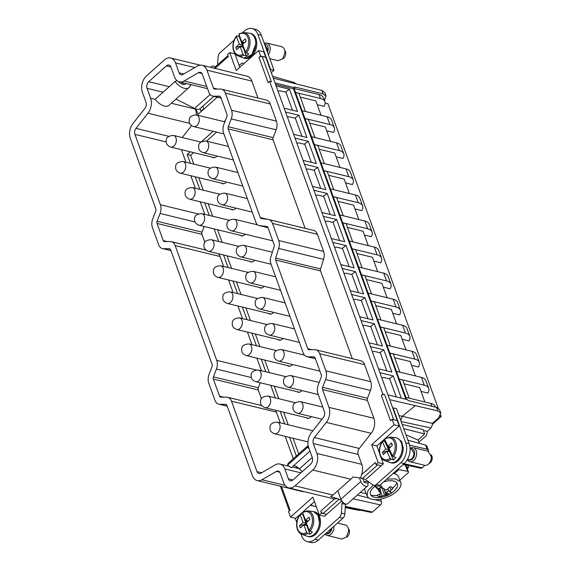 <?xml version="1.0" encoding="UTF-8"?>
<svg xmlns="http://www.w3.org/2000/svg" width="571" height="571" viewBox="0 0 571 571"><rect width="100%" height="100%" fill="white"/><g stroke="black" fill="none" stroke-linecap="round" stroke-linejoin="round"><path stroke-width="0.86" d="M385.018 438.778L384.733 439.356L388.073 446.493L390.564 447.1M389.001 446.722L388.144 447.621L388.965 449.363L388.673 449.677L384.89 441.59A12.391 8.387 -76.4 0 1 385.439 440.876M392.163 445.409L391.428 442.946L388.073 446.493M384.733 439.356A11.149 7.544 103.6 0 1 395.196 446.558A11.149 7.544 103.6 0 1 392.427 455.801L389.087 448.663L392.441 445.116L391.428 442.946M392.427 455.801L393.398 456.686L395.803 457.457A12.391 8.387 103.6 0 1 393.469 459.926L391.064 459.155L390.093 458.27L386.753 451.133L383.398 454.68L382.377 452.51L385.739 448.963L382.399 441.826L382.684 441.247L384.89 441.59M393.398 456.686A12.112 8.194 103.6 0 0 396.502 446.515A12.112 8.194 103.6 0 0 390.25 437.079L395.603 437.721A12.755 8.629 103.6 0 1 402.184 447.657A12.755 8.629 103.6 0 1 389.608 462.424L384.554 460.54A12.112 8.194 103.6 0 0 391.064 459.155M390.093 458.27A11.149 7.544 103.6 0 1 379.622 451.069A11.149 7.544 103.6 0 1 382.399 441.826L382.684 441.247M385.739 448.963L388.673 449.677M382.377 452.51L386.631 451.261M386.924 451.176L388.437 450.726L389.515 449.584M388.965 449.363L389.472 449.491M389.151 448.592L388.144 447.621M388.922 448.099L389.993 446.957M389.008 462.203A12.783 8.658 -76.4 0 0 390.264 462.66A12.783 8.658 -76.4 0 0 402.212 447.65A12.783 8.658 -76.4 0 0 396.295 437.814A12.783 8.658 -76.4 0 0 394.968 437.643M388.865 451.647L388.437 450.726M391.092 452.96L390.792 453.274L389.979 451.533L390.485 451.661A2.048 1.385 103.6 0 1 389.558 449.677M389.979 451.533L389.686 451.847L393.469 459.926M386.753 451.133L389.686 451.847M390.264 462.66L391.299 462.917A12.783 8.658 -76.4 0 0 403.247 447.907L401.556 441.39L397.33 438.064L396.295 437.814M341.751 500.938L324.514 516.305L319.332 515.049L321.48 513.136L326.655 514.392L323.15 513.479A2.412 1.27 -131.7 0 1 320.752 511.124L321.48 513.136M314.464 501.595L310.374 505.235L316.341 506.784M310.374 505.235L295.664 518.347L290.489 517.09L312.858 497.155L319.332 515.049M345.512 503.972A2.412 1.634 -76.4 0 0 345.455 504.379L344.827 513.943A4.825 3.269 -76.4 0 1 342.878 518.254L318.425 540.052A14.482 9.8 -76.4 0 1 310.788 542.45L307.334 541.615A14.482 9.8 -76.4 0 1 301.552 535.734L300.867 533.835M296.756 522.479L295.221 518.24M307.334 541.615A14.482 9.8 -76.4 0 0 314.971 539.21L339.424 517.419A4.825 3.269 -76.4 0 0 341.372 513.108L342.008 503.543A2.412 1.634 -76.4 0 1 342.529 501.916M363.006 478.948L364.241 482.359L365.725 481.11A2.412 1.634 -76.4 0 1 367.003 480.711A2.412 1.634 -76.4 0 1 367.403 480.903L372.963 484.95A4.825 3.269 -76.4 0 0 373.777 485.329A4.825 3.269 -76.4 0 0 376.325 484.529L400.778 462.738A14.482 9.8 -76.4 0 0 405.745 442.875L393.069 407.865L392.762 408.137L399.243 426.03L385.461 438.314M384.647 439.035L376.874 445.972L371.692 444.709L394.061 424.774L399.243 426.03M383.955 441.447L384.533 439.142M379.522 453.295L379.38 451.968M313.308 443.546A4.825 3.269 103.6 0 1 314.385 437.55L359.266 448.435A4.825 3.269 -76.4 0 0 357.881 452.468A4.825 3.269 -76.4 0 0 358.188 454.437L313.308 443.546L316.898 453.46A12.062 8.165 103.6 0 1 312.758 470.019L350.737 479.233A12.062 8.165 103.6 0 0 352.7 476.985L360.622 478.034L365.861 479.454L383.348 463.866L381.093 457.621M306.27 535.941A12.783 8.658 -76.4 0 0 307.526 536.405L308.561 536.654A12.783 8.658 -76.4 0 0 320.488 522.822A12.783 8.658 -76.4 0 0 314.592 511.809L312.223 511.388M350.737 479.233L332.964 495.071A12.062 8.165 103.6 0 1 330.723 496.57L337.49 498.647L341.479 500.524M310.403 505.214L316.32 506.72M281.503 486.485L290.104 510.231L288.512 511.645L290.489 517.09M280.547 486.578L279.711 486.049M364.312 482.374L367.767 483.209L369.03 482.081M373.777 485.329L377.231 486.171A4.825 3.269 -76.4 0 0 379.779 485.371L404.232 463.573A14.482 9.8 -76.4 0 0 409.2 443.71L405.745 442.875M393.069 407.865L396.524 408.7L409.2 443.71M262.217 56.465A2.412 1.242 -19.9 0 0 258.984 57.421L260.569 56.008L258.599 50.562L263.781 51.818L265.751 57.264L262.217 56.465L271.368 81.753L269.648 81.36L382.863 394.111L381.357 395.46L390.507 420.741L392.091 419.328L397.273 420.584M381.357 395.46A2.412 1.242 160.1 0 1 384.583 394.504L382.863 394.111M260.569 56.008L265.751 57.264L392.762 408.137M392.091 419.328L394.061 424.774M379.123 452.196L376.874 445.972M381.207 465.772L376.025 464.516L378.173 462.603L371.692 444.709M378.173 462.603L383.348 463.866M307.526 536.405A12.783 8.658 -76.4 0 0 319.453 522.572L318.018 515.306L313.558 511.552M360.622 478.034L361.579 474.729A12.062 8.165 103.6 0 0 361.778 464.351L358.188 454.437M366.261 470.597L365.918 471.325L366.261 470.597M196.024 109.032L197.959 114.378L217.251 97.184M196.224 114.885A12.062 8.165 -76.4 0 0 195.489 109.118L195.382 108.804M191.628 125.613L182.22 137.54M181.392 149.659L185.939 162.214M190.828 175.718L195.375 188.28M200.257 201.784L204.803 214.339M204.154 226.501L201.991 232.161A2.412 1.634 -76.4 0 0 201.913 234.338L204.832 242.404M256.129 369.915L216.723 360.358L175.183 245.601L220.063 256.493A9.65 6.531 -76.4 0 0 218.286 253.702M220.063 256.493L223.675 266.464M228.564 279.968L233.111 292.53M238 306.035L242.547 318.597M247.436 332.094L251.982 344.656M256.864 358.16L261.411 370.722M315.378 358.602L308.069 356.825L313.864 356.818A2.412 1.634 103.6 0 1 314.136 356.846A2.412 1.634 103.6 0 1 315.099 357.824L321.295 374.94A2.412 1.634 103.6 0 1 321.216 377.117L318.24 384.925A9.65 6.531 103.6 0 0 317.933 393.626L324.407 411.505A4.825 3.269 103.6 0 1 323.336 417.508L311.395 432.647A12.062 8.165 103.6 0 0 308.711 447.643L312.301 457.557A4.825 3.269 103.6 0 1 310.645 464.18L292.873 480.018A4.825 3.269 103.6 0 1 290.325 480.825A4.825 3.269 103.6 0 1 288.398 478.862L284.808 468.948A12.062 8.165 103.6 0 0 279.99 464.052A12.062 8.165 103.6 0 0 275.229 464.887L260.826 473.223A4.825 3.269 103.6 0 1 258.92 473.552A4.825 3.269 103.6 0 1 256.993 471.596L231.505 401.199A9.65 6.531 103.6 0 0 227.658 397.28A9.65 6.531 103.6 0 0 226.58 397.159L220.784 397.173A2.412 1.634 103.6 0 1 220.513 397.145A2.412 1.634 103.6 0 1 219.55 396.167L213.354 379.051L258.235 389.936A2.412 1.634 -76.4 0 1 258.313 387.759L260.226 382.748M258.235 389.936L261.439 398.786M231.505 401.199L276.393 412.091A9.65 6.531 -76.4 0 0 275.415 410.206M276.393 412.091L280.282 422.847M285.172 436.344L293.273 458.734M296.042 466.379L296.663 468.092M193.633 152.628L190.635 155.298L187.181 154.463L190.379 163.292M187.181 154.463L190.186 151.793M201.406 141.786L213.169 131.309M224.032 121.623L225.374 120.431M195.268 176.796L199.814 189.358M204.704 202.862L209.25 215.417M214.139 228.921L218.686 241.483M223.575 254.987L228.122 267.549M233.004 281.046L237.55 293.608M242.439 307.112L246.986 319.674M251.875 333.171L256.422 345.733M261.311 359.238L265.858 371.8M270.747 385.297L275.293 397.859M280.183 411.363L284.729 423.925M289.611 437.422L296.342 456.008M312.037 505.613L311.53 504.207M407.78 465.408L408.536 467.506L406.545 467.021M407.216 468.684L408.536 467.506M312.758 470.019L294.986 485.857A12.062 8.165 103.6 0 1 288.619 487.855A12.062 8.165 103.6 0 1 283.801 482.959L280.211 473.045A4.825 3.269 103.6 0 0 278.284 471.082A4.825 3.269 103.6 0 0 276.378 471.418L261.975 479.754A12.062 8.165 103.6 0 1 257.207 480.589A12.062 8.165 103.6 0 1 252.396 475.693L226.908 405.296A2.412 1.634 103.6 0 0 225.945 404.318A2.412 1.634 103.6 0 0 225.681 404.289L219.885 404.304A9.65 6.531 103.6 0 1 218.807 404.175A9.65 6.531 103.6 0 1 214.953 400.264L208.758 383.148A9.65 6.531 103.6 0 1 209.072 374.433L212.048 366.632A2.412 1.634 103.6 0 0 212.126 364.455L170.586 249.698A2.412 1.634 103.6 0 0 169.623 248.72A2.412 1.634 103.6 0 0 169.351 248.685L169.873 248.813M337.49 498.647L334.47 498.89A12.062 8.165 103.6 0 1 333.5 498.747L288.619 487.855M257.207 480.589L302.095 491.481A12.062 8.165 -76.4 0 0 304.05 491.602M203.868 109.118L202.941 106.556A0.964 0.657 -76.4 0 0 202.734 106.256M258.599 50.562L236.23 70.497L229.749 52.603L234.931 53.86L239.799 67.314M243.967 63.602L241.911 63.074L239.156 65.529M270.254 69.712L270.561 69.434L257.892 34.424A14.482 9.8 -76.4 0 0 252.111 28.55A14.482 9.8 -76.4 0 0 244.474 30.948L242.746 32.483M239.406 35.466L238.664 36.13M234.074 40.22L220.021 52.746A4.825 3.269 -76.4 0 0 218.072 57.057L217.551 64.866M242.575 57.65L244.852 58.356A12.783 8.658 -76.4 0 0 256.779 44.524A12.783 8.658 -76.4 0 0 250.883 33.503L249.848 33.254A12.783 8.658 -76.4 0 0 248.521 33.089M367.767 483.209A4.875 2.562 -131.7 0 1 367.524 486.007L347.603 503.758A4.875 2.562 -131.7 0 1 344.085 503.265A4.875 2.562 -131.7 0 1 340.873 499.268L337.796 490.767M302.13 471.774L299.375 468.877A7.237 3.804 -131.7 0 0 293.544 465.765M308.169 445.601A12.062 6.345 -131.7 0 0 307.498 447.393L287.577 465.151L291.281 467.785L309.974 451.126M287.577 465.151A12.062 6.345 -131.7 0 1 288.805 462.724L308.147 445.48M367.524 486.007A4.875 2.562 -131.7 0 1 364.005 485.507A4.875 2.562 -131.7 0 1 360.793 481.517L359.473 477.884M307.498 447.393L309.011 448.471M269.648 81.36L268.142 82.702L258.984 57.421M376.025 464.516L375.297 462.503L361.579 474.729M229.749 52.603L227.608 54.516L228.336 56.529L215.01 68.406M206.93 70.176L251.811 81.068A12.062 8.165 -76.4 0 0 246.993 76.171L202.113 65.28A12.062 8.165 103.6 0 1 206.93 70.176L213.404 88.055A2.412 1.634 103.6 0 0 214.368 89.04A2.412 1.634 103.6 0 0 214.632 89.069L220.427 89.062A9.65 6.531 103.6 0 1 221.498 89.183A9.65 6.531 103.6 0 1 225.345 93.102L231.548 110.217A9.65 6.531 103.6 0 1 231.241 118.918L228.264 126.726A2.412 1.634 103.6 0 0 228.186 128.903L260.276 217.551A2.412 1.634 103.6 0 0 261.24 218.529A2.412 1.634 103.6 0 0 261.361 218.55L268.177 219.407A9.657 6.538 103.6 0 1 268.67 219.5A9.657 6.538 103.6 0 1 272.524 223.418L278.719 240.534A9.65 6.531 103.6 0 1 278.684 248.442L275.665 258.063A2.412 1.634 103.6 0 0 275.657 260.041L307.748 348.688A2.412 1.634 103.6 0 0 308.711 349.666A2.412 1.634 103.6 0 0 308.975 349.695L314.771 349.688A9.65 6.531 103.6 0 1 315.842 349.809A9.65 6.531 103.6 0 1 319.696 353.727L364.576 364.619A9.65 6.531 -76.4 0 0 360.722 360.701L315.842 349.809M251.811 81.068L257.949 98.026M231.241 118.918L276.121 129.81A9.65 6.531 -76.4 0 0 276.428 121.109L270.233 103.993A9.65 6.531 -76.4 0 0 266.379 100.075L221.498 89.183M276.121 129.81L273.145 137.618A2.412 1.634 -76.4 0 0 273.066 139.795L305.121 228.343M278.684 248.442L323.564 259.334A9.65 6.531 -76.4 0 0 323.6 251.418L317.405 234.303A9.657 6.538 -76.4 0 0 313.55 230.384L268.67 219.5M323.564 259.334L320.545 268.948A2.412 1.634 -76.4 0 0 320.538 270.925L352.3 358.659M367.417 400.421L373.891 418.3L329.003 407.408L322.529 389.529L367.417 400.421A2.412 1.634 -76.4 0 1 367.488 398.244L370.465 390.436A9.65 6.531 -76.4 0 0 370.772 381.735L364.576 364.619M359.266 448.435L371.2 433.296A12.062 8.165 -76.4 0 0 373.891 418.3M389.707 399.686L437.857 410.906L436.594 407.416L407.937 400.464L407.658 399.686L387.98 394.911M273.316 78.163L321.83 90.396L324.813 92.659L326.041 96.064L324.456 100.467M275.593 84.458L293.494 88.805L294.722 87.713L275.044 82.938M294.722 87.713L294.443 86.935L323.1 93.887L326.041 96.064M379.351 450.448L378.701 451.026M381.185 443.289L380.864 442.411M306.648 532.5A11.149 7.544 103.6 0 1 296.899 523.785A11.149 7.544 103.6 0 1 300.239 514.799L303.023 522.479L299.497 525.62L300.346 527.954L303.865 524.813L306.648 532.5L307.562 533.435A12.112 8.194 103.6 0 1 301.816 534.285L306.87 536.169A12.755 8.629 -76.4 0 0 319.432 522.572A12.755 8.629 -76.4 0 0 312.865 511.466L307.505 510.824A12.112 8.194 103.6 0 1 313.743 521.373A12.112 8.194 103.6 0 1 310.017 531.251L312.401 532.044A12.391 8.387 103.6 0 1 309.953 534.228L306.805 525.527L307.284 525.299M183.791 73.959L179.108 72.824A4.825 3.269 103.6 0 0 181.036 74.787A4.825 3.269 103.6 0 0 182.941 74.451L197.345 66.115A12.062 8.165 103.6 0 1 202.113 65.28M179.108 72.824L175.518 62.91L194.797 67.585M170.872 250.476L163.556 248.706A9.65 6.531 103.6 0 1 162.485 248.578A9.65 6.531 103.6 0 1 158.631 244.659L152.436 227.543A9.65 6.531 103.6 0 1 152.743 218.836L155.726 211.034A2.412 1.634 103.6 0 0 155.797 208.85L130.316 138.46A12.062 8.165 103.6 0 1 133 123.464L144.941 108.319A4.825 3.269 103.6 0 0 146.012 102.323L142.422 92.409A12.062 8.165 103.6 0 1 146.561 75.857L164.341 60.012A12.062 8.165 103.6 0 1 170.708 58.014A12.062 8.165 103.6 0 1 175.518 62.91M163.556 248.706L169.351 248.685M314.385 437.55L326.319 422.412L371.2 433.296M329.003 407.408A12.062 8.165 103.6 0 1 326.319 422.412M322.529 389.529A2.412 1.634 103.6 0 1 322.608 387.352L325.584 379.551L370.465 390.436M370.772 381.735L325.891 370.843A9.65 6.531 103.6 0 1 325.584 379.551M325.891 370.843L319.696 353.727M259.27 225.559A7.237 4.903 103.6 0 1 258.899 225.495L267.992 227.701L259.27 225.559L266.835 226.509A2.412 1.634 103.6 0 1 266.964 226.53A2.412 1.634 103.6 0 1 267.927 227.515L274.123 244.631A2.412 1.634 103.6 0 1 274.116 246.608L270.79 257.193A7.466 5.053 103.6 0 0 270.761 263.317L303.151 352.785A9.65 6.531 103.6 0 0 307.005 356.704L315.428 358.745M308.069 356.825A9.65 6.531 103.6 0 1 307.005 356.704M213.354 379.051A2.412 1.634 103.6 0 1 213.433 376.867L216.416 369.066L251.376 377.552M216.723 360.358A9.65 6.531 103.6 0 1 216.416 369.066M198.187 213.925L160.394 204.753A9.65 6.531 103.6 0 1 160.087 213.468L157.111 221.27A2.412 1.634 103.6 0 0 157.032 223.447L163.227 240.562A2.412 1.634 103.6 0 0 164.191 241.547A2.412 1.634 103.6 0 0 164.455 241.576L170.258 241.554A9.65 6.531 103.6 0 1 171.329 241.683A9.65 6.531 103.6 0 1 175.183 245.601M160.394 204.753L134.913 134.363A4.825 3.269 103.6 0 1 135.991 128.361L147.925 113.222L189.786 123.379M155.184 99.333L150.608 98.226A12.062 8.165 103.6 0 1 147.925 113.222M150.608 98.226L147.018 88.312A4.825 3.269 103.6 0 1 148.674 81.689L169.266 86.685M206.752 86.485L184.098 80.989A12.062 8.165 103.6 0 1 179.33 81.817A12.062 8.165 103.6 0 1 174.512 76.921L170.922 67.007A4.825 3.269 103.6 0 0 168.995 65.051A4.825 3.269 103.6 0 0 166.454 65.851L148.674 81.689M184.098 80.989L198.501 72.645A4.825 3.269 103.6 0 1 200.407 72.317A4.825 3.269 103.6 0 1 202.334 74.273L208.808 92.152A9.65 6.531 103.6 0 0 212.655 96.071L221.084 98.119M221.034 97.969L213.725 96.199A9.65 6.531 103.6 0 1 212.655 96.071M213.725 96.199L219.521 96.185A2.412 1.634 103.6 0 1 219.792 96.221A2.412 1.634 103.6 0 1 220.749 97.198L226.951 114.314A2.412 1.634 103.6 0 1 226.873 116.491L223.896 124.3A9.65 6.531 103.6 0 0 223.589 133L256.008 222.554A7.237 4.903 103.6 0 0 258.899 225.495M403.276 464.423L420.763 468.234A2.641 1.784 -76.4 0 0 422.126 467.785L424.874 465.336M200.071 108.633L201.135 111.552M190.635 155.298L193.833 164.134M216.616 132.144L206.516 141.151M198.722 177.638L203.269 190.193M208.158 203.697L212.705 216.259M217.587 229.763L222.133 242.318M227.022 255.822L231.569 268.384M236.458 281.888L241.005 294.443M245.894 307.947L250.441 320.509M255.33 334.014L259.876 346.568M264.766 360.073L269.312 372.635M274.194 386.139L278.748 398.701M283.63 412.198L288.177 424.76M293.066 438.264L298.719 453.881M399.843 480.197L407.915 472.995A2.412 1.156 158 0 0 408.465 471.774A2.412 1.156 158 0 0 407.765 471.318L398.822 469.64A1.449 0.764 48.3 0 0 398.301 468.855M408.465 471.774L405.931 465.493A2.412 1.156 158 0 0 405.224 465.03L403.055 464.623M360.244 492.488L366.218 493.608M380.564 499.125L381.357 501.309A2.641 1.784 -76.4 0 1 380.45 504.928L353.163 498.804M345.284 507.055L371.257 512.444L372.478 512.03L380.45 504.928M360.665 510.246L358.481 510.267L345.241 507.64M436.594 407.416L439.542 409.593L440.769 412.997L438.578 417.893L432.404 423.397L402.227 416.309L400.785 420.477M203.726 108.74L200.992 111.174M271.325 72.667L274.016 70.276L270.561 69.434M252.111 28.55L255.565 29.385A14.482 9.8 -76.4 0 1 261.34 35.266L274.016 70.276M243.817 58.106L251.718 54.802L255.744 44.274A12.783 8.658 -76.4 0 0 249.848 33.254M398.993 415.524L402.227 416.309L415.074 405.845M428.7 451.461L428.464 450.326L427.022 449.177L425.538 445.087L407.922 440.184M293.494 88.805L405.881 399.257M437.857 410.906L440.769 412.997M389.172 378.773L393.255 375.904L379.929 372.67M285.393 92.088L289.476 89.212L276.143 85.978M289.476 89.212L297.534 111.459L284.201 108.226M294.829 118.147L298.911 115.271L285.579 112.037M298.911 115.271L306.962 137.525L293.637 134.292M304.257 144.213L308.347 141.337L295.014 138.103M308.347 141.337L316.398 163.584L303.065 160.351M313.693 170.272L317.783 167.403L304.45 164.162M317.783 167.403L325.834 189.651L312.501 186.417M323.129 196.338L327.212 193.462L313.886 190.229M327.212 193.462L335.27 215.71L321.937 212.476M332.565 222.397L336.647 219.528L323.314 216.288M336.647 219.528L344.706 241.776L331.373 238.542M342 248.464L346.083 245.587L332.75 242.354M346.083 245.587L354.141 267.842L340.808 264.601M351.436 274.523L355.519 271.653L342.186 268.413M355.519 271.653L363.57 293.901L350.244 290.668M360.865 300.589L364.955 297.712L351.622 294.479M364.955 297.712L373.006 319.967L359.673 316.727M370.301 326.648L374.39 323.778L361.058 320.545M374.39 323.778L382.442 346.026L369.109 342.793M379.736 352.714L383.826 349.837L370.493 346.604M383.826 349.837L391.877 372.092L378.544 368.852M393.255 375.904L401.299 398.115M295.721 83.594L294.301 82.538L272.652 76.321M300.589 514.164L300.239 514.799L300.589 514.164L302.808 514.492A12.391 8.387 103.6 0 1 303.208 514.043M307.562 533.435L309.953 534.228M402.22 424.431L423.047 429.492L424.66 433.946L418.086 440.084L419.264 443.339M292.509 364.519A6.274 4.247 103.6 0 1 288.612 366.161A6.274 4.247 103.6 0 1 287.47 365.604A6.274 4.247 103.6 0 1 287.441 365.576M217.03 156.019A6.274 4.247 103.6 0 1 213.133 157.653A6.274 4.247 103.6 0 1 211.998 157.096A6.274 4.247 103.6 0 1 211.962 157.075M301.938 390.578A6.274 4.247 103.6 0 1 298.048 392.22A6.274 4.247 103.6 0 1 296.906 391.663A6.274 4.247 103.6 0 1 296.877 391.642M283.073 338.453A6.274 4.247 103.6 0 1 279.176 340.095A6.274 4.247 103.6 0 1 278.034 339.538A6.274 4.247 103.6 0 1 278.006 339.517M264.202 286.328A6.274 4.247 103.6 0 1 260.305 287.97A6.274 4.247 103.6 0 1 259.17 287.413A6.274 4.247 103.6 0 1 259.134 287.391M245.33 234.203A6.274 4.247 103.6 0 1 241.44 235.844A6.274 4.247 103.6 0 1 240.298 235.288A6.274 4.247 103.6 0 1 240.27 235.259M226.466 182.078A6.274 4.247 103.6 0 1 222.569 183.719A6.274 4.247 103.6 0 1 221.427 183.163A6.274 4.247 103.6 0 1 221.398 183.134M235.902 208.144A6.274 4.247 103.6 0 1 232.004 209.785A6.274 4.247 103.6 0 1 230.862 209.222A6.274 4.247 103.6 0 1 230.834 209.2M254.766 260.269A6.274 4.247 103.6 0 1 250.876 261.911A6.274 4.247 103.6 0 1 249.734 261.354A6.274 4.247 103.6 0 1 249.698 261.325M273.637 312.394A6.274 4.247 103.6 0 1 269.74 314.036A6.274 4.247 103.6 0 1 268.606 313.479A6.274 4.247 103.6 0 1 268.57 313.45M311.373 416.644A6.274 4.247 103.6 0 1 307.483 418.286A6.274 4.247 103.6 0 1 306.341 417.729A6.274 4.247 103.6 0 1 306.306 417.701M398.822 469.64L394.325 473.644A18.101 8.665 158 0 0 393.226 473.38M373.27 485.143L367.888 490.753L367.146 495.899L367.588 496.72A18.101 8.665 158 0 0 388.066 496.784A18.101 8.665 158 0 0 400.706 482.338L398.487 476.842A18.101 8.665 158 0 0 398.044 476.021A18.101 8.665 158 0 0 394.325 473.644M364.619 488.59A18.101 8.665 158 0 0 364.926 490.396L367.146 495.899M423.446 430.591L427.379 431.333L430.962 427.979L432.461 424.588L432.404 423.397M215.288 66.886A4.875 2.562 48.3 0 0 211.77 66.386A4.875 2.562 48.3 0 0 211.263 67.499M178.345 81.482A7.237 3.804 48.3 0 0 185.682 84.001A7.237 3.804 48.3 0 0 186.11 83.466M175.054 81.525A12.062 6.345 48.3 0 0 188.894 87.606L168.973 105.357A12.062 6.345 48.3 0 1 155.141 99.275L175.054 81.525L176.931 80.582M188.894 87.606A12.062 6.345 48.3 0 0 189.7 86.528L190.664 84.572M175.982 99.111L194.533 108.426A9.65 5.075 48.3 0 0 200.114 108.597L213.84 96.363M242.939 54.195A11.149 7.544 103.6 0 1 233.189 45.487A11.149 7.544 103.6 0 1 236.537 36.501L239.313 44.181L235.787 47.322L236.637 49.656L240.163 46.515L242.939 54.195L243.853 55.137A12.112 8.194 103.6 0 1 238.107 55.987L243.16 57.871A12.755 8.629 -76.4 0 0 255.722 44.274A12.755 8.629 -76.4 0 0 249.156 33.168L243.796 32.526A12.112 8.194 103.6 0 1 250.034 43.075A12.112 8.194 103.6 0 1 246.308 52.953L248.692 53.738A12.391 8.387 103.6 0 1 246.244 55.929L243.096 47.229L243.574 47M403.754 428.678L424.66 433.946M427.015 449.184L409.635 445.173M409.628 445.123L427.022 449.177M426.98 446.222L425.538 445.087M381.756 377.717L383.869 377.488L389.222 378.787M372.321 351.657L374.433 351.429L379.786 352.728M362.885 325.591L364.997 325.363L370.351 326.662M353.449 299.532L355.569 299.304L360.922 300.603M344.013 273.466L346.133 273.238L351.486 274.537M334.585 247.407L336.697 247.179L342.05 248.471M325.149 221.341L327.262 221.113L332.615 222.412M315.713 195.282L317.826 195.046L323.179 196.345M306.277 169.216L308.39 168.987L313.743 170.286M296.841 143.157L298.961 142.921L304.314 144.22M287.406 117.091L289.526 116.862L294.879 118.161M277.977 91.032L280.09 90.796L285.443 92.095M389.736 378.916L396.26 396.924M380.307 352.849L386.824 370.865M370.872 326.79L377.388 344.798M361.436 300.724L367.952 318.739M352 274.665L358.524 292.673M342.564 248.599L349.088 266.614M333.129 222.54L339.652 240.548M323.7 196.474L330.216 214.489M314.264 170.408L320.781 188.423M304.828 144.349L311.345 162.364M295.393 118.283L301.916 136.298M285.957 92.224L292.48 110.239M303.023 522.479L305.956 523.193L302.808 514.492M306.22 520.481L305.585 521.045L305.956 523.193M303.037 511.98L302.694 512.615L305.471 520.295L308.197 520.959M302.694 512.615A11.149 7.544 103.6 0 1 312.444 521.33A11.149 7.544 103.6 0 1 309.104 530.316L310.017 531.251M309.104 530.316L306.32 522.629L309.846 519.489L308.997 517.155L309.71 519.61M307.912 527.019L307.105 525.256M303.865 524.813L306.805 525.527M418.086 440.084L405.988 434.845M400.706 482.338A18.101 8.665 158 0 0 400.264 481.524L395.153 478.826L386.653 479.24M236.879 35.866L236.537 36.501L236.879 35.866L239.099 36.194A12.391 8.387 103.6 0 1 239.506 35.745M243.853 55.137L246.244 55.929M299.497 525.62L305.678 524.142L306.577 523.343M306.627 522.358L305.585 521.045M306.327 521.544L307.248 520.723M305.471 520.295L308.997 517.155M392.463 492.402A24.132 24.132 0 0 0 395.032 490.075A14.482 6.931 158 0 0 396.995 483.037A14.482 6.931 158 0 0 383.741 481.831M375.625 485.778A14.482 6.931 158 0 0 370.857 495.2A14.482 6.931 158 0 0 376.603 497.519A24.132 24.132 0 0 0 387.752 495.285A24.132 2.263 -114.9 0 1 387.388 495.214L389.679 494.158A13.811 6.616 158 0 0 392.056 492.666M239.313 44.181L242.247 44.895L239.099 36.194M242.511 42.175L241.876 42.746L242.247 44.895M239.335 33.682L238.985 34.31L241.769 41.997L244.488 42.654M238.985 34.31A11.149 7.544 103.6 0 1 248.735 43.025A11.149 7.544 103.6 0 1 245.394 52.011L246.308 52.953M245.394 52.011L242.611 44.331L246.137 41.191L245.287 38.857L246.001 41.312M244.202 48.721L243.403 46.958M240.163 46.515L243.096 47.229M409.279 398.201L402.691 380L399.236 379.165L406.666 399.443M399.236 379.165L294.115 88.526L293.573 89.005M306.12 525.363L305.678 524.142M307.198 525.063A2.048 1.385 103.6 0 1 306.798 523.957M389.736 487.077L391.214 490.203L392.898 488.241A8.665 4.154 158 0 0 392.812 488.098A8.665 4.154 158 0 0 392.298 487.563A8.665 4.154 158 0 0 390.022 486.763L386.232 490.175L382.891 488.119L382.106 488.483L379.294 485.735M376.61 486.021A13.811 6.616 158 0 0 375.447 486.856L379.065 490.475A8.665 4.154 158 0 0 378.53 490.967L381.157 493.494L377.074 495.235A8.665 4.154 158 0 0 377.16 495.378A8.665 4.154 158 0 0 379.951 496.713L384.511 495.214L387.388 495.214M391.214 490.203L389.586 491.895L391.435 492.502A8.665 4.154 158 0 1 390.899 493.001L392.727 492.166M235.787 47.322L241.976 45.844L242.868 45.045M242.918 44.06L241.876 42.746M242.625 43.246L243.539 42.425M241.769 41.997L245.287 38.857M435.473 407.144L435.316 406.716A14.482 7.459 -19.9 0 0 430.898 403.447L405.917 397.387M399.3 379.108L424.274 385.168A14.482 7.459 -19.9 0 1 428.7 388.43A14.482 7.459 -19.9 0 1 427.872 393.062L421.027 391.399M424.86 401.984L419.649 387.588L404.068 383.812M428.7 388.43L425.88 380.65A14.482 7.459 -19.9 0 0 421.462 377.388L396.481 371.321M399.843 372.142L393.255 353.934L389.8 353.099M389.865 353.042L414.839 359.102A14.482 7.459 -19.9 0 1 419.264 362.371A14.482 7.459 -19.9 0 1 418.436 366.996L411.591 365.333M415.424 375.918L410.214 361.529L394.632 357.746M419.264 362.371L416.445 354.584A14.482 7.459 -19.9 0 0 412.026 351.322L387.052 345.262M390.407 346.076L383.819 327.875L380.365 327.033M380.429 326.976L405.41 333.036A14.482 7.459 -19.9 0 1 409.828 336.305A14.482 7.459 -19.9 0 1 409.007 340.937L402.155 339.274M405.988 349.859L400.778 335.462L385.197 331.687M409.828 336.305L407.009 328.525A14.482 7.459 -19.9 0 0 402.591 325.256L377.617 319.196M380.971 320.017L374.383 301.809L370.929 300.974M370.993 300.917L395.974 306.977A14.482 7.459 -19.9 0 1 400.392 310.239A14.482 7.459 -19.9 0 1 399.572 314.871L392.727 313.208M396.552 323.793L391.342 309.403L375.761 305.621M400.392 310.239L397.58 302.459A14.482 7.459 -19.9 0 0 393.155 299.197L368.181 293.137M371.543 293.951L364.948 275.75L361.5 274.908M361.564 274.851L386.538 280.911A14.482 7.459 -19.9 0 1 390.957 284.18A14.482 7.459 -19.9 0 1 390.136 288.812L383.291 287.149M387.117 297.734L381.906 283.337L366.332 279.554M390.957 284.18L388.144 276.4A14.482 7.459 -19.9 0 0 383.719 273.131L358.745 267.071M362.107 267.892L355.512 249.684L352.064 248.849M352.129 248.792L377.103 254.852A14.482 7.459 -19.9 0 1 381.521 258.113A14.482 7.459 -19.9 0 1 380.7 262.746L373.855 261.083M377.688 271.668L372.478 257.278L356.896 253.495M381.521 258.113L378.709 250.334A14.482 7.459 -19.9 0 0 374.291 247.072L349.309 241.012M352.671 241.826L346.083 223.625L342.629 222.783M342.693 222.726L367.667 228.785A14.482 7.459 -19.9 0 1 372.092 232.054A14.482 7.459 -19.9 0 1 371.264 236.687L364.419 235.024M368.252 245.609L363.042 231.212L347.461 227.429M372.092 232.054L369.273 224.275A14.482 7.459 -19.9 0 0 364.855 221.006L339.873 214.946M343.235 215.767L336.647 197.559L333.193 196.724M333.257 196.667L358.231 202.726A14.482 7.459 -19.9 0 1 362.656 205.988A14.482 7.459 -19.9 0 1 361.828 210.62L354.984 208.957M358.816 219.542L353.606 205.153L338.025 201.37M362.656 205.988L359.837 198.208A14.482 7.459 -19.9 0 0 355.419 194.947L330.445 188.887M333.799 189.7L327.212 171.5L323.757 170.658M323.821 170.601L348.802 176.66A14.482 7.459 -19.9 0 1 353.221 179.929A14.482 7.459 -19.9 0 1 352.4 184.554L345.548 182.898M349.381 193.483L344.17 179.087L328.589 175.304M353.221 179.929L350.401 172.149A14.482 7.459 -19.9 0 0 345.983 168.88L321.009 162.821M324.364 163.634L317.776 145.434L314.321 144.599M314.385 144.542L339.367 150.601A14.482 7.459 -19.9 0 1 343.785 153.863A14.482 7.459 -19.9 0 1 342.964 158.495L336.119 156.832M339.945 167.417L334.734 153.028L319.153 149.245M343.785 153.863L340.973 146.083A14.482 7.459 -19.9 0 0 336.547 142.821L311.573 136.762M314.935 137.575L308.34 119.375L304.893 118.532M304.957 118.475L329.931 124.535A14.482 7.459 -19.9 0 1 334.349 127.804A14.482 7.459 -19.9 0 1 333.528 132.429L326.683 130.773M330.509 141.358L325.299 126.962L309.725 123.179M334.349 127.804L331.537 120.024A14.482 7.459 -19.9 0 0 327.112 116.755L302.138 110.695M305.499 111.509L298.904 93.309L295.457 92.473M295.521 92.416L320.495 98.476A14.482 7.459 -19.9 0 1 324.913 101.738A14.482 7.459 -19.9 0 1 324.092 106.37L317.248 104.707M321.08 115.292L315.87 100.896L300.289 97.12M320.495 98.476L319.089 94.586L294.115 88.526M375.447 486.856L378.901 488.626L380.786 487.249M378.901 488.626L379.065 490.475M379.001 488.533L379.993 492.338M381.157 493.494L379.922 487.805M380.05 487.72L380.022 488.284M379.936 494.172L379.951 496.713M391.385 487.077L392.898 488.241M387.859 494.993L386.232 492.388L389.679 494.158M386.232 492.388L389.272 490.396M390.514 492.38L390.899 493.001M383.776 488.783L387.081 495.357M389.586 491.895L387.816 488.962M381.121 493.515L382.27 496.049M384.511 495.214L382.249 488.412M384.461 490.032L385.896 495.364M242.418 47.065L241.976 45.844M243.489 46.758A2.048 1.385 103.6 0 1 243.096 45.659M319.089 94.586A14.482 7.459 -19.9 0 1 323.507 97.848L324.913 101.738M333.857 526.291A7.237 4.903 103.6 0 1 333.885 527.618A7.237 4.903 103.6 0 1 327.133 535.455A7.237 4.903 103.6 0 1 325.099 534.099M410.099 448.349A7.237 4.903 103.6 0 1 413.283 447.643A7.237 4.903 103.6 0 1 416.637 453.21A7.237 4.903 103.6 0 1 409.871 461.711A7.237 4.903 103.6 0 1 407.373 459.641M337.482 523.065L345.277 524.956A7.237 4.903 103.6 0 1 348.617 531.194L346.333 537.161L341.865 539.031L327.133 535.455M413.283 447.643L428.014 451.218L431.369 456.786A7.237 4.903 103.6 0 1 424.603 465.286L409.871 461.711M264.294 43.417A7.237 4.903 103.6 0 1 266.835 43.082A7.237 4.903 103.6 0 1 270.176 49.32A7.237 4.903 103.6 0 1 268.37 54.68M348.374 528.575A4.825 3.269 103.6 0 1 349.466 532.079A4.825 3.269 103.6 0 1 346.269 537.232M431.112 454.83A4.825 3.269 103.6 0 1 432.211 457.892A4.825 3.269 103.6 0 1 429.014 463.488M266.835 43.082L281.567 46.658A7.237 4.903 103.6 0 1 284.908 52.896L282.631 58.863L278.156 60.726L269.826 58.706M284.665 50.277A4.825 3.269 103.6 0 1 285.757 53.774A4.825 3.269 103.6 0 1 282.559 58.934M427.415 431.305L426.444 435.523L418.878 442.268M440.669 415.103L441.183 416.516L440.063 416.245M325.149 103.08L327.968 103.758L438.1 407.994M432.475 424.274L441.183 416.516M338.767 499.561L323.15 513.479M318.425 540.052L314.971 539.21M342.878 518.254L339.424 517.419M344.827 513.943L341.372 513.108M345.455 504.379L342.008 503.543M368.68 481.831L365.725 481.11M379.779 485.371L376.325 484.529M404.232 463.573L400.778 462.738M384.583 394.504L393.712 419.721M377.645 464.908L362.078 478.783M316.898 453.46L361.778 464.351M294.986 485.857L332.964 495.071M288.398 478.862L292.937 479.961M334.47 498.89L320.752 511.124M323.1 93.887L321.83 90.396M404.054 463.731L422.126 467.785M147.018 88.312L163.07 92.202M195.489 109.118L171.329 103.251M168.809 136.326L135.991 128.361M134.913 134.363L166.261 141.965M160.087 213.468L195.061 221.955M201.991 232.161L157.111 221.27M157.032 223.447L201.913 234.338M167.353 241.569L163.227 240.562M258.313 387.759L213.433 376.867M223.682 397.166L219.55 396.167M261.668 472.731L256.993 471.596M284.808 468.948L300.917 472.852M313.864 356.818L314.385 356.939M219.521 96.185L220.042 96.313M198.501 72.645L201.948 73.488M166.454 65.851L170.893 66.928M360.793 481.517L340.873 499.268M405.224 465.03L407.765 471.318M357.36 495.057L369.059 498.105M374.869 499.618L381.357 501.309M345.327 506.398L372.478 512.03M276.378 471.418L279.826 472.253M285.05 485.357L261.975 479.754M225.681 404.289L226.202 404.411M227.194 406.081L219.885 404.304M202.933 106.541L202.527 106.442M261.34 35.266L257.892 34.424M312.244 457.407L299.375 468.877M381.792 442.197L381.25 442.068M217.544 89.062L213.404 88.055M225.345 93.102L270.233 103.993M276.428 121.109L231.548 110.217M273.145 137.618L228.264 126.726M228.186 128.903L273.066 139.795M267.671 219.343L260.276 217.551M272.524 223.418L317.405 234.303M323.6 251.418L278.719 240.534M320.545 268.948L275.665 258.063M275.657 260.041L320.538 270.925M311.894 349.695L307.748 348.688M367.488 398.244L322.608 387.352M430.962 427.979L401.17 421.541M294.586 83.323L294.301 82.538M182.213 84.187L183.684 82.874M184.983 84.408L186.053 83.452M190.079 85.757L191.256 84.715M194.533 108.426L210.149 94.501M380.607 484.629A24.132 2.263 65.1 0 0 382.577 488.255M396.995 483.037A24.132 21.063 145.4 0 1 392.812 488.098M370.857 495.2A24.132 21.063 -34.6 0 0 377.16 495.378M430.898 403.447L431.919 406.281M424.274 385.168L421.462 377.388M414.839 359.102L412.026 351.322M405.41 333.036L402.591 325.256M395.974 306.977L393.155 299.197M386.538 280.911L383.719 273.131M377.103 254.852L374.291 247.072M367.667 228.785L364.855 221.006M358.231 202.726L355.419 194.947M348.802 176.66L345.983 168.88M339.367 150.601L336.547 142.821M329.931 124.535L327.112 116.755M331.023 528.817A5.553 3.754 103.6 0 1 326.034 533.45L325.87 533.414M410.106 448.606L411.391 448.92L413.961 453.188A5.553 3.754 103.6 0 1 408.772 459.705L407.508 459.398M331.851 528.082A5.831 3.947 103.6 0 1 325.72 533.542M410.699 448.749A5.831 3.947 103.6 0 1 414.646 453.253A5.831 3.947 103.6 0 1 412.419 458.998A5.831 3.947 103.6 0 1 408.087 459.541M264.609 44.281L267.506 49.149A5.553 3.754 103.6 0 1 267.121 51.233M264.559 44.145A5.831 3.947 103.6 0 1 268.192 49.234A5.831 3.947 103.6 0 1 267.485 52.225M246.215 355.576A5.981 4.054 -76.4 0 0 251.797 349.095A5.981 4.054 -76.4 0 0 249.035 343.942C243.896 344.249 241.454 346.097 241.704 349.495C241.469 352.314 242.968 354.341 246.215 355.576L289.918 366.175M199.3 120.11A5.981 4.054 -76.4 0 0 196.545 114.957C191.399 115.263 188.958 117.112 189.215 120.51C188.972 123.329 190.478 125.356 193.719 126.591A5.981 4.054 -76.4 0 0 199.3 120.11M303.087 406.802A5.981 4.054 -76.4 0 0 300.325 401.649C295.186 401.948 292.737 403.804 292.994 407.194C292.752 410.014 294.258 412.041 297.498 413.276A5.981 4.054 -76.4 0 0 303.087 406.802M284.215 354.677A5.981 4.054 -76.4 0 0 281.453 349.523C276.314 349.823 273.873 351.679 274.123 355.069C273.887 357.889 275.386 359.916 278.634 361.15A5.981 4.054 -76.4 0 0 284.215 354.677M265.344 302.551A5.981 4.054 -76.4 0 0 262.589 297.398C257.442 297.698 255.001 299.554 255.258 302.944C255.016 305.763 256.515 307.79 259.762 309.025A5.981 4.054 -76.4 0 0 265.344 302.551M246.479 250.426A5.981 4.054 -76.4 0 0 243.717 245.273C238.571 245.573 236.13 247.421 236.387 250.819C236.144 253.638 237.65 255.665 240.891 256.9A5.981 4.054 -76.4 0 0 246.479 250.426M227.608 198.301A5.981 4.054 -76.4 0 0 224.846 193.141C219.707 193.448 217.258 195.296 217.515 198.694C217.28 201.513 218.779 203.54 222.026 204.775A5.981 4.054 -76.4 0 0 227.608 198.301M208.736 146.176A5.981 4.054 -76.4 0 0 205.974 141.016C200.835 141.322 198.394 143.171 198.651 146.569C198.408 149.388 199.907 151.415 203.155 152.65A5.981 4.054 -76.4 0 0 208.736 146.176M218.172 172.235A5.981 4.054 -76.4 0 0 215.41 167.082C210.271 167.389 207.83 169.237 208.08 172.635C207.844 175.454 209.343 177.481 212.59 178.716A5.981 4.054 -76.4 0 0 218.172 172.235M237.044 224.36A5.981 4.054 -76.4 0 0 234.281 219.207C229.142 219.514 226.694 221.362 226.951 224.76C226.708 227.579 228.214 229.606 231.462 230.841A5.981 4.054 -76.4 0 0 237.044 224.36M274.779 328.618A5.981 4.054 -76.4 0 0 272.017 323.457C266.878 323.764 264.437 325.613 264.687 329.01C264.452 331.83 265.95 333.857 269.198 335.091A5.981 4.054 -76.4 0 0 274.779 328.618M293.651 380.743A5.981 4.054 -76.4 0 0 290.889 375.582C285.75 375.889 283.302 377.738 283.559 381.135C283.316 383.955 284.822 385.982 288.07 387.217A5.981 4.054 -76.4 0 0 293.651 380.743M255.908 276.485A5.981 4.054 -76.4 0 0 253.153 271.332C248.007 271.639 245.566 273.488 245.823 276.885C245.58 279.704 247.086 281.731 250.326 282.966A5.981 4.054 -76.4 0 0 255.908 276.485M170.736 147.068A5.981 4.054 -76.4 0 0 176.318 140.594A5.981 4.054 -76.4 0 0 173.563 135.441C168.416 135.748 165.975 137.597 166.232 140.994C165.99 143.806 167.496 145.833 170.736 147.068L214.439 157.675M274.515 433.76A5.981 4.054 -76.4 0 0 280.104 427.286A5.981 4.054 -76.4 0 0 277.342 422.133C272.196 422.433 269.755 424.289 270.012 427.679C269.769 430.498 271.275 432.525 274.515 433.76L307.976 441.883M255.651 381.635A5.981 4.054 -76.4 0 0 261.233 375.161A5.981 4.054 -76.4 0 0 258.47 370.008C253.331 370.308 250.883 372.164 251.14 375.554C250.905 378.373 252.403 380.4 255.651 381.635L299.354 392.241M236.779 329.51A5.981 4.054 -76.4 0 0 242.361 323.036A5.981 4.054 -76.4 0 0 239.599 317.883C234.46 318.183 232.019 320.031 232.269 323.429C232.033 326.248 233.532 328.275 236.779 329.51L280.482 340.116M217.908 277.385A5.981 4.054 -76.4 0 0 223.497 270.911A5.981 4.054 -76.4 0 0 220.734 265.751C215.588 266.057 213.147 267.906 213.404 271.304C213.161 274.123 214.667 276.15 217.908 277.385L261.618 287.991M199.043 225.26A5.981 4.054 -76.4 0 0 204.625 218.786A5.981 4.054 -76.4 0 0 201.863 213.625C196.724 213.932 194.276 215.781 194.533 219.178C194.297 221.998 195.796 224.025 199.043 225.26L242.746 235.866M180.172 173.134A5.981 4.054 -76.4 0 0 185.753 166.661A5.981 4.054 -76.4 0 0 182.991 161.5C177.852 161.807 175.411 163.656 175.661 167.053C175.425 169.873 176.924 171.9 180.172 173.134L223.875 183.741M189.608 199.2A5.981 4.054 -76.4 0 0 195.189 192.72A5.981 4.054 -76.4 0 0 192.427 187.566C187.288 187.873 184.847 189.722 185.097 193.119C184.861 195.939 186.36 197.966 189.608 199.2L233.311 209.8M208.479 251.326A5.981 4.054 -76.4 0 0 214.061 244.845A5.981 4.054 -76.4 0 0 211.299 239.692C206.16 239.998 203.711 241.847 203.968 245.245C203.726 248.064 205.232 250.091 208.479 251.326L252.182 261.925M227.344 303.451A5.981 4.054 -76.4 0 0 232.925 296.97A5.981 4.054 -76.4 0 0 230.17 291.817C225.024 292.124 222.583 293.972 222.84 297.37C222.597 300.189 224.103 302.216 227.344 303.451L271.047 314.05M265.087 407.701A5.981 4.054 -76.4 0 0 270.668 401.227A5.981 4.054 -76.4 0 0 267.906 396.067C262.767 396.374 260.319 398.223 260.576 401.62C260.333 404.439 261.839 406.466 265.087 407.701L308.79 418.3M390.25 437.079L384.74 438.828M384.554 460.54C381.335 459.163 379.601 456.065 379.351 451.254C379.337 447.564 380.343 444.267 382.363 441.34M289.347 510.902L280.418 486.221M171.329 241.683L206.088 250.119M227.658 397.28L261.803 405.567M279.99 464.052L289.162 466.271M292.159 466.999L299.218 468.712M179.33 81.817L207.544 88.662M218.807 404.175L227.251 406.224M162.485 248.578L170.922 250.626M213.882 68.135L227.986 55.565M170.708 58.014L200.15 65.158M428.464 450.326L426.965 446.179M301.816 534.285C298.305 532.729 296.577 529.267 296.627 523.907C296.87 520.167 298.076 516.955 300.26 514.264M307.505 510.824L302.773 512.023M210.685 67.357L211.77 66.386M181.971 84.094L183.405 82.809M238.107 55.987C234.595 54.431 232.868 50.969 232.918 45.601C233.161 41.869 234.374 38.657 236.551 35.959M243.796 32.526L239.071 33.725M387.752 495.285A24.132 24.132 0 0 0 389.029 494.643M249.035 343.942L276.45 350.594M196.545 114.957L224.838 121.823M193.719 126.591L223.925 133.914M300.325 401.649L322.815 407.102M297.498 413.276L321.987 419.221M281.453 349.523L304.479 355.105M278.634 361.15L319.931 371.171M262.589 297.398L285.079 302.851M259.762 309.025L289.961 316.355M243.717 245.273L272.353 252.218M240.891 256.9L271.097 264.23M224.846 193.141L247.336 198.601M222.026 204.775L252.225 212.105M205.974 141.016L228.471 146.476M203.155 152.65L233.353 159.98M215.41 167.082L237.9 172.535M212.59 178.716L242.789 186.039M234.281 219.207L257.607 224.867M231.462 230.841L272.752 240.855M272.017 323.457L294.508 328.917M269.198 335.091L299.397 342.414M290.889 375.582L319.189 382.449M288.07 387.217L318.268 394.54M253.153 271.332L275.643 276.792M250.326 282.966L280.532 290.289M173.563 135.441L200.971 142.093M277.342 422.133L312.887 430.755M258.47 370.008L285.885 376.653M239.599 317.883L267.014 324.528M220.734 265.751L248.149 272.403M201.863 213.625L229.278 220.278M182.991 161.5L210.406 168.152M192.427 187.566L219.842 194.219M211.299 239.692L238.714 246.344M230.17 291.817L257.578 298.469M267.906 396.067L295.321 402.719"/></g></svg>
